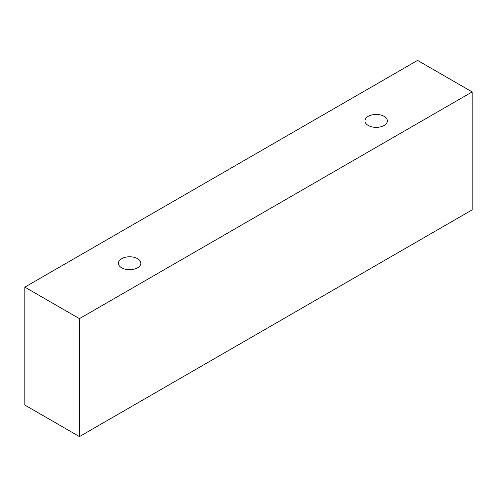 <?xml version="1.0" encoding="UTF-8"?>
<svg xmlns="http://www.w3.org/2000/svg" width="497" height="497" viewBox="0 0 497 497"><rect width="100%" height="100%" fill="white"/><g stroke="black" fill="none" stroke-linecap="round" stroke-linejoin="round"><path stroke-width="0.75" d="M121.709 258.664A11.207 6.473 180 0 1 133.917 257.266A11.207 6.473 180 0 1 140.837 263.242A11.207 6.473 180 0 1 129.63 269.709A11.207 6.473 180 0 1 118.423 263.242A11.207 6.473 180 0 1 121.709 258.664M79.439 436.596L472.15 209.864L472.15 91.926L417.561 60.404L24.85 287.136L79.439 318.652L79.439 436.596L24.85 405.074L24.85 287.136M368.252 116.323A11.207 6.473 180 0 1 380.466 114.925A11.207 6.473 180 0 1 387.38 120.901A11.207 6.473 180 0 1 376.173 127.369A11.207 6.473 180 0 1 364.966 120.901A11.207 6.473 180 0 1 368.252 116.323M79.439 318.652L472.15 91.926"/></g></svg>

